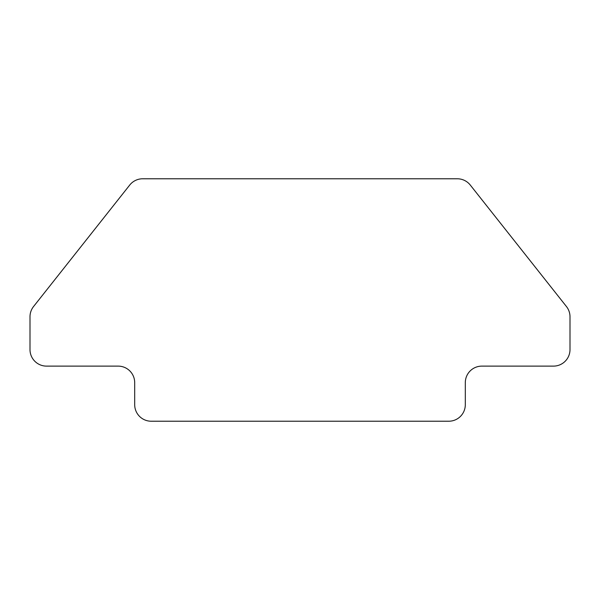 <?xml version="1.0" encoding="UTF-8"?>
<svg xmlns="http://www.w3.org/2000/svg" width="600" height="600" viewBox="0 0 600 600"><rect width="100%" height="100%" fill="white"/><g stroke="black" fill="none" stroke-linecap="round" stroke-linejoin="round"><path stroke-width="0.9" d="M134.692 382.65L134.692 404.692A16.53 16.53 0 0 0 151.222 421.222L448.778 421.222A16.53 16.53 0 0 0 465.308 404.692L465.308 382.65A16.53 16.53 0 0 1 481.838 366.12L553.47 366.12A16.53 16.53 0 0 0 570 349.59L570 316.77A16.53 16.53 0 0 0 566.43 306.51L470.272 185.047A16.53 16.53 0 0 0 457.312 178.778L142.688 178.778A16.53 16.53 0 0 0 129.727 185.047L33.57 306.51A16.53 16.53 0 0 0 30 316.77L30 349.59A16.53 16.53 0 0 0 46.53 366.12L118.163 366.12A16.53 16.53 0 0 1 134.692 382.65"/></g></svg>
